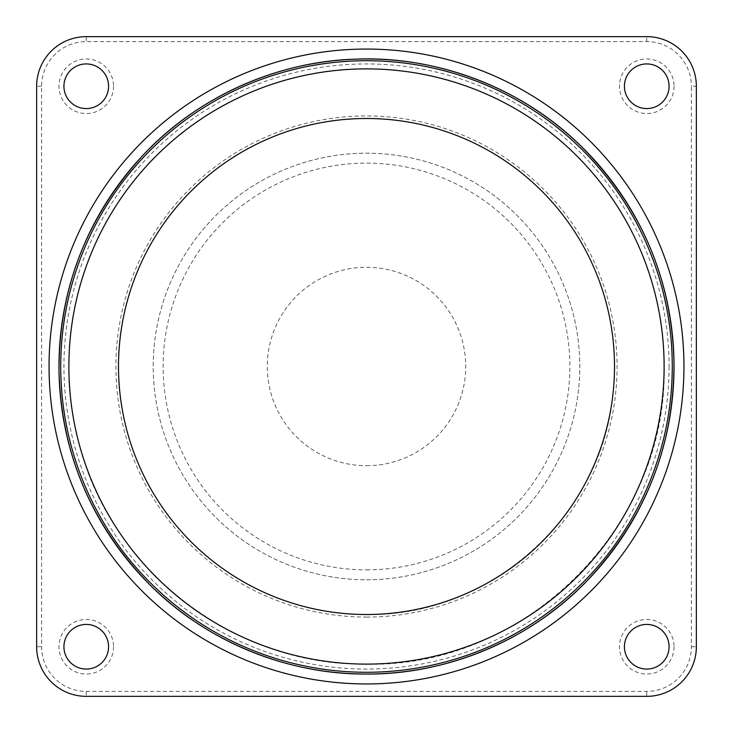 <?xml version="1.0" encoding="UTF-8"?>
<svg xmlns="http://www.w3.org/2000/svg" width="733" height="733" viewBox="0 0 733 733"><rect width="100%" height="100%" fill="white"/><g stroke="black" fill="none" stroke-linecap="round" stroke-linejoin="round"><path stroke-width="0.55" stroke-dasharray="3.67 2.75" d="M366.5 579.785A213.285 213.285 0 0 0 551.216 259.858A213.285 213.285 0 0 0 181.784 259.858A213.285 213.285 0 0 0 366.5 579.785A213.285 213.285 0 0 0 551.216 259.858A213.285 213.285 0 0 0 181.784 259.858A213.285 213.285 0 0 0 366.5 579.785M366.5 664.107A297.607 297.607 0 0 0 624.241 217.692A297.607 297.607 0 0 0 108.759 217.692A297.607 297.607 0 0 0 366.5 664.107C234.221 666.334 108.988 569.184 78.239 440.515C48.955 331.527 89.041 208.145 176.8 137.19C262.945 64.284 391.642 48.021 493.217 97.214C595.865 144.117 665.372 253.655 664.107 366.5A297.607 297.607 0 0 1 217.692 624.241A297.607 297.607 0 0 1 217.692 108.759A297.607 297.607 0 0 1 664.107 366.5C668.212 525.524 525.524 668.212 366.5 664.107M366.5 569.862A203.362 203.362 0 0 0 542.622 264.815A203.362 203.362 0 0 0 190.378 264.815A203.362 203.362 0 0 0 366.5 569.862M366.5 614.511A248.011 248.011 0 0 0 581.278 242.495A248.011 248.011 0 0 0 151.722 242.495A248.011 248.011 0 0 0 366.5 614.511C296.242 614.859 226.662 583.441 180.465 530.509C143.521 487.848 123.025 438.361 118.984 382.076C116.034 328.567 128.733 279.081 157.1 233.607C197.168 169.607 267.948 126.232 343.163 119.589C415.675 112.332 490.624 139.316 541.87 191.13C595.59 244.19 622.473 322.731 612.55 397.579C599.896 518.213 487.738 617.076 366.5 614.511M366.5 674.03A307.53 307.53 0 0 0 632.826 212.735A307.53 307.53 0 0 0 100.174 212.735A307.53 307.53 0 0 0 366.5 674.03M646.744 41.607L646.744 36.65A49.606 49.606 0 0 1 696.35 86.256L696.35 646.744A49.606 49.606 0 0 1 646.744 696.35L86.256 696.35A49.606 49.606 0 0 1 36.65 646.744L36.65 86.256A49.606 49.606 0 0 1 86.256 36.65L646.744 36.65A49.606 49.606 0 0 1 696.35 86.256L691.393 86.256L691.393 646.744A44.64 44.64 0 0 1 646.744 691.393L86.256 691.393A44.64 44.64 0 0 1 41.607 646.744L41.607 86.256A44.64 44.64 0 0 1 86.256 41.607L646.744 41.607A44.64 44.64 0 0 1 691.393 86.256M108.576 646.744A22.32 22.32 0 0 1 75.087 666.077A22.32 22.32 0 0 1 75.087 627.421A22.32 22.32 0 0 1 108.576 646.744A22.32 22.32 0 0 1 75.087 666.077A22.32 22.32 0 0 1 75.087 627.421A22.32 22.32 0 0 1 108.576 646.744M108.576 86.256A22.32 22.32 0 0 1 75.087 105.579A22.32 22.32 0 0 1 75.087 66.923A22.32 22.32 0 0 1 108.576 86.256A22.32 22.32 0 0 1 75.087 105.579A22.32 22.32 0 0 1 75.087 66.923A22.32 22.32 0 0 1 108.576 86.256M669.073 646.744A22.32 22.32 0 0 1 635.584 666.077A22.32 22.32 0 0 1 635.584 627.421A22.32 22.32 0 0 1 669.073 646.744A22.32 22.32 0 0 1 635.584 666.077A22.32 22.32 0 0 1 635.584 627.421A22.32 22.32 0 0 1 669.073 646.744M669.073 86.256A22.32 22.32 0 0 1 635.584 105.579A22.32 22.32 0 0 1 635.584 66.923A22.32 22.32 0 0 1 669.073 86.256A22.32 22.32 0 0 1 635.584 105.579A22.32 22.32 0 0 1 635.584 66.923A22.32 22.32 0 0 1 669.073 86.256M366.5 617.076A250.576 250.576 0 0 0 583.505 241.212A250.576 250.576 0 0 0 149.495 241.212A250.576 250.576 0 0 0 366.5 617.076M366.5 465.702A99.202 99.202 0 0 0 452.417 316.894A99.202 99.202 0 0 0 280.583 316.894A99.202 99.202 0 0 0 366.5 465.702M691.393 646.744L696.35 646.744A49.606 49.606 0 0 1 646.744 696.35L646.744 691.393M86.256 691.393L86.256 696.35A49.606 49.606 0 0 1 36.65 646.744L41.607 646.744M41.607 86.256L36.65 86.256A49.606 49.606 0 0 1 86.256 36.65L86.256 41.607M113.533 646.744A27.277 27.277 0 0 1 72.613 670.374A27.277 27.277 0 0 1 72.613 623.123A27.277 27.277 0 0 1 113.533 646.744M113.533 86.256A27.277 27.277 0 0 1 72.613 109.877A27.277 27.277 0 0 1 72.613 62.626A27.277 27.277 0 0 1 113.533 86.256M674.03 646.744A27.277 27.277 0 0 1 633.11 670.374A27.277 27.277 0 0 1 633.11 623.123A27.277 27.277 0 0 1 674.03 646.744M674.03 86.256A27.277 27.277 0 0 1 633.11 109.877A27.277 27.277 0 0 1 633.11 62.626A27.277 27.277 0 0 1 674.03 86.256M669.073 366.5A302.573 302.573 0 0 1 215.218 628.529A302.573 302.573 0 0 1 215.218 104.471A302.573 302.573 0 0 1 669.073 366.5"/><path stroke-width="1.1" d="M366.5 664.107A297.607 297.607 0 0 0 624.241 217.692A297.607 297.607 0 0 0 108.759 217.692A297.607 297.607 0 0 0 366.5 664.107M366.5 674.03A307.53 307.53 0 0 0 632.826 212.735A307.53 307.53 0 0 0 100.174 212.735A307.53 307.53 0 0 0 366.5 674.03C288.591 674.699 206.807 641.989 150.292 585.2C91.698 525.332 61.27 454.048 59.016 371.329C58.677 288.582 86.842 216.372 143.531 154.69C198.231 96.16 278.952 60.903 356.843 59.126C436.181 55.9 520.769 87.392 579.299 144.474C640.056 204.791 671.62 277.184 673.984 361.671C674.278 446.186 645.003 519.541 586.162 581.736C529.464 640.624 445.902 674.754 366.5 674.03M366.5 614.511A248.011 248.011 0 0 0 581.278 242.495A248.011 248.011 0 0 0 151.722 242.495A248.011 248.011 0 0 0 366.5 614.511M366.5 683.953A317.453 317.453 0 0 0 641.421 207.778A317.453 317.453 0 0 0 91.579 207.778A317.453 317.453 0 0 0 366.5 683.953M696.35 646.744A49.606 49.606 0 0 1 646.744 696.35L86.256 696.35A49.606 49.606 0 0 1 36.65 646.744L36.65 86.256A49.606 49.606 0 0 1 86.256 36.65L646.744 36.65A49.606 49.606 0 0 1 696.35 86.256L696.35 646.744M108.576 646.744A22.32 22.32 0 0 1 75.087 666.077A22.32 22.32 0 0 1 75.087 627.421A22.32 22.32 0 0 1 108.576 646.744M108.576 86.256A22.32 22.32 0 0 1 75.087 105.579A22.32 22.32 0 0 1 75.087 66.923A22.32 22.32 0 0 1 108.576 86.256M669.073 646.744A22.32 22.32 0 0 1 635.584 666.077A22.32 22.32 0 0 1 635.584 627.421A22.32 22.32 0 0 1 669.073 646.744M669.073 86.256A22.32 22.32 0 0 1 635.584 105.579A22.32 22.32 0 0 1 635.584 66.923A22.32 22.32 0 0 1 669.073 86.256M366.5 672.271A305.771 305.771 0 0 0 631.305 213.615A305.771 305.771 0 0 0 101.695 213.615A305.771 305.771 0 0 0 366.5 672.271"/></g></svg>
